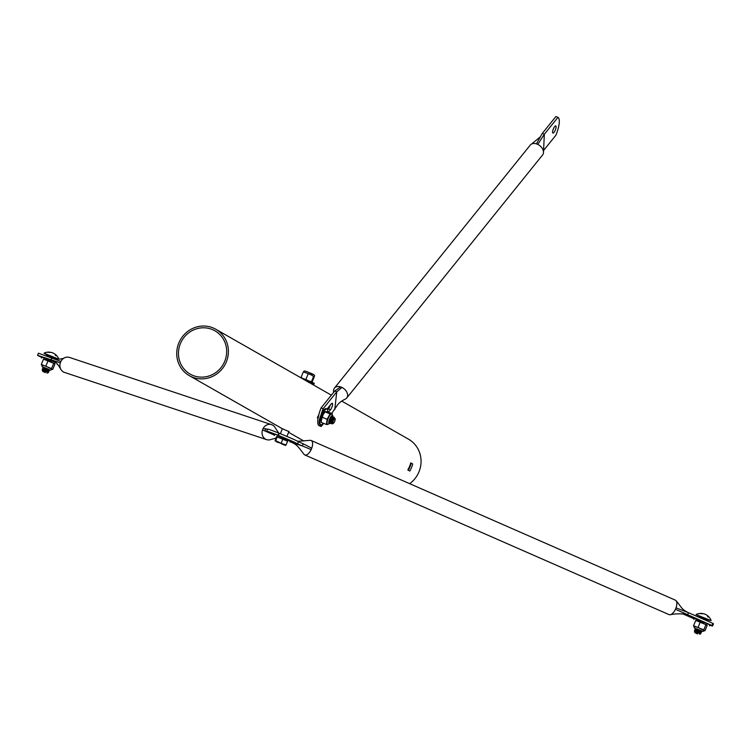<?xml version="1.0" encoding="UTF-8"?>
<svg xmlns="http://www.w3.org/2000/svg" width="751" height="751" viewBox="0 0 751 751"><rect width="100%" height="100%" fill="white"/><g stroke="black" fill="none" stroke-linecap="round" stroke-linejoin="round"><path stroke-width="1.13" d="M317.973 418.673L319.203 413.247M309.337 382.616L215.8 329.257A26.717 25.543 -60.3 0 0 212.777 327.802A26.717 25.543 -60.3 0 0 179.555 341.358A26.717 25.543 -60.3 0 0 189.327 375.669A26.717 25.543 -60.3 0 0 192.35 377.133A26.717 25.543 -60.3 0 0 225.572 363.568A26.717 25.543 -60.3 0 0 215.8 329.257M282.301 428.708L288.919 431.59M280.376 433.731L282.329 428.718M212.101 329.445A24.933 23.844 -60.3 0 0 181.085 342.099A24.933 23.844 -60.3 0 0 190.21 374.129A24.933 23.844 -60.3 0 0 193.026 375.491A24.933 23.844 -60.3 0 0 224.042 362.827A24.933 23.844 -60.3 0 0 214.917 330.806A24.933 23.844 -60.3 0 0 212.101 329.445M409.774 471.046L407.821 469.929A26.717 25.543 -60.3 0 0 410.75 462.86L412.703 463.977A26.717 25.543 119.7 0 1 409.774 471.046M409.689 483.682A26.717 25.543 -60.3 0 0 408.469 439.157L400.987 434.895A26.717 25.543 119.7 0 1 401.269 435.054L399.316 433.937A26.717 25.543 -60.3 0 0 399.044 433.778L341.808 401.137M282.16 428.624L189.327 375.669M410.694 463.095L411.107 463.329A24.933 23.844 119.7 0 1 408.291 470.201M411.107 463.329L412.703 463.977M675.224 600.105A7.895 3.708 113.7 0 1 675.374 600.162A7.895 3.708 113.7 0 1 676.135 600.772A7.895 3.708 113.7 0 1 676.013 607.85L675.431 609.268A7.895 3.708 113.7 0 1 670.042 614.759A7.895 3.708 113.7 0 1 669.188 614.675A7.895 3.708 113.7 0 1 669.038 614.618A7.895 3.708 113.7 0 1 668.888 614.543M297.743 441.306L310.107 440.339A7.895 3.708 113.7 0 1 310.97 440.415A7.895 3.708 113.7 0 1 311.121 440.471A7.895 3.708 113.7 0 1 311.759 448.159A7.895 3.708 113.7 0 1 311.177 449.577A7.895 3.708 113.7 0 1 304.934 454.984A7.895 3.708 113.7 0 1 304.784 454.928A7.895 3.708 113.7 0 1 304.024 454.317A7.895 3.708 113.7 0 1 304.005 454.299L304.024 454.317C297.199 445.559 297.124 445.08 292.101 442.555L302.324 445.934L277.983 435.261A16.71 0.638 -157.5 0 0 268.633 431.731A16.71 0.638 -157.5 0 0 266.699 431.252A16.71 0.638 -157.5 0 0 267.328 431.722L274.547 434.885M277.936 435.636L290.261 441.288M311.177 449.577L302.324 445.934L303.207 443.794L298.476 441.719A16.71 0.638 -157.5 0 0 291.106 438.237A16.71 0.638 -157.5 0 0 279.259 433.28L278.865 433.12A16.71 0.638 -157.5 0 0 269.515 429.591A16.71 0.638 -157.5 0 0 267.591 429.121L266.699 431.252M290.083 441.701L291.67 442.395M277.983 435.261L278.865 433.12M311.759 448.159L303.207 443.794M676.013 607.85L688.489 612.703L687.597 614.834L686.667 614.525C680.941 613.539 675.402 613.614 670.042 614.759M675.431 609.268L711.939 625.508L712.821 623.368L688.489 612.703M709.704 625.179A16.71 0.638 -157.5 0 0 712.568 625.977A16.71 0.638 -157.5 0 0 711.939 625.508M682.631 613.792L693.999 618.768M712.568 625.977L713.45 623.837A16.71 0.638 -157.5 0 0 712.821 623.368M290.215 441.391L297.593 443.85A16.71 0.638 -157.5 0 0 290.215 440.377A16.71 0.638 -157.5 0 0 278.377 435.42L262.446 430.06A7.895 6.956 -71.6 0 1 263.038 428.643A7.895 6.956 -71.6 0 1 271.58 424.644A7.895 6.956 -71.6 0 1 272.106 424.85A7.895 6.956 -71.6 0 1 275.251 427.835L278.668 433.045M275.88 438.143L270.829 439.532A7.895 6.956 -71.6 0 1 266.596 439.626A7.895 6.956 -71.6 0 1 266.07 439.419A7.895 6.956 -71.6 0 1 262.446 430.06M266.596 439.626L64.455 372.402A7.895 6.956 -71.6 0 1 63.929 372.205A7.895 6.956 -71.6 0 1 60.784 369.21A7.895 6.956 -71.6 0 1 60.305 362.836L60.887 361.428A7.895 6.956 -71.6 0 1 65.206 357.514A7.895 6.956 -71.6 0 1 69.43 357.42L271.58 424.644M288.882 440.236L283.033 437.673M278.377 435.42L279.259 433.28M267.487 429.365L265.751 428.793L264.868 430.924L274.444 435.129M297.593 443.85L298.485 441.71M263.038 428.643L265.751 428.793M60.887 361.428L38.432 353.195L37.55 355.336A16.71 0.638 -157.5 0 0 41.803 357.41M60.784 369.21C59.395 367.023 56.794 361.578 52.185 360.32L51.059 359.832L51.941 357.692M37.55 355.336L60.305 362.836M697.623 633.91L694.938 632.708L697.623 633.91M699.575 634.191L700.721 633.806L700.185 633.112L696.374 631.169M700.383 633.675L694.544 631.638L694.938 632.708M698.43 632.933L696.177 631.666M697.022 632.089L700.336 633.647M694.497 630.868L701.181 632.849L694.562 630.727M699.876 632.229L696.599 630.652M695.792 630.821L694.9 629.629L701.716 631.544L695.041 629.563M700.354 631.065L695.36 628.437M696.534 629.028L697.144 629.347M695.388 630.455L694.459 630.577M696.28 629.657L694.938 629.413M711.141 620.645L696.102 614.6L707.705 619.913L711.141 620.645A10.843 10.843 0 0 0 702.936 613.605M707.545 616.364L707.968 616.993M696.224 614.468A10.843 10.843 0 0 1 702.072 613.473L699.463 613.529L702.579 613.774M694.947 631.704L700.185 633.112M695.464 630.418L700.664 631.948L701.237 632.708M696.919 629.864L695.952 629.225L700.27 630.333M695.342 631.816L700.185 633.121M696.44 631.018L695.501 630.418M695.454 630.305L701.659 631.694M695.379 628.474L695.952 629.225L700.608 630.483M707.048 625.104L695.867 620.476M709.432 625.846L709.808 624.945L708.446 624.184L694.131 618.458L693.755 619.35M700.43 630.399L696.9 628.944M693.905 626.437L698.045 627.432L704.316 630.756M695.708 620.523L693.539 625.752L693.999 626.512L693.539 625.752L703.781 629.882L704.231 630.652L705.001 630.662L707.17 625.433L706.813 624.748M704.231 630.652L705.001 630.662M701.274 630.962L699.284 630.192M703.236 623.058L698.12 620.983L703.236 623.058M701.472 630.887L699.012 629.939M707.17 625.433L706.71 624.663M698.045 627.432L700.214 622.203M703.781 629.882L705.94 624.654M45.398 372.618L42.704 371.416L45.398 372.618M47.351 372.9L48.486 372.515L47.951 371.82L44.149 369.877M48.158 372.383L42.319 370.346L42.704 371.416M46.196 371.642L43.952 370.374M44.788 370.797L48.111 372.355M42.272 369.576L48.956 371.557L42.338 369.436M47.642 370.928L44.375 369.361M43.567 369.53L42.676 368.337L49.491 370.252L42.816 368.272M48.12 369.774L43.239 367.258L47.06 368.901M44.309 367.737L44.91 368.056M43.164 369.163L42.234 369.285M44.046 368.365L42.713 368.121M58.475 359.072L43.999 353.177L47.069 355.148L57.63 359.072M55.321 355.073L55.734 355.692M43.999 353.177A10.843 10.843 0 0 1 49.848 352.181L47.229 352.238L50.345 352.472M42.723 370.412L48.946 371.557M43.239 369.126L48.44 370.656L49.012 371.407M43.718 367.962L48.045 369.041M43.107 370.525L48.008 371.689M44.206 369.727L43.276 369.126M43.22 369.013L49.425 370.403M44.694 368.572L44.056 367.84L48.383 369.192M54.823 363.813L43.642 359.185M56.325 362.94L41.906 357.166L41.53 358.058M48.195 369.107L44.675 367.652M44.985 368.074L50.214 370.121L42.234 366.779L41.925 365.164L45.82 366.141L52.382 369.445M43.483 359.231L41.314 364.46L41.774 365.221L41.314 364.46L51.547 368.591L52.007 369.361L52.777 369.37L54.936 364.141L54.616 363.493M52.007 369.361L52.777 369.37M49.04 369.67L43.126 367.136M51.002 361.766L45.886 359.691L51.002 361.766M49.247 369.595L46.787 368.647M54.936 364.141L54.485 363.371M45.82 366.141L47.989 360.912M51.547 368.591L53.715 363.362M552.605 131.641A3.849 1.117 -68.2 0 1 553.956 127.689A3.849 1.117 -68.2 0 1 555.778 125.915A3.849 1.117 -68.2 0 1 556.078 127.332A3.849 1.117 -68.2 0 1 554.736 131.275A3.849 1.117 -68.2 0 1 552.914 133.058A3.849 1.117 -68.2 0 1 552.605 131.641M333.557 390.877A7.895 5.482 38.9 0 1 333.557 390.839A7.895 5.482 38.9 0 1 333.585 390.22A7.895 5.482 38.9 0 1 334.448 388.079L530.3 145.056A7.895 5.482 38.9 0 1 531.539 144.042A7.895 5.482 38.9 0 1 536.43 143.863L537.782 144.408A7.895 5.482 38.9 0 1 543.489 152.2A7.895 5.482 38.9 0 1 543.452 152.819A7.895 5.482 38.9 0 1 542.588 154.959L346.746 397.983A7.895 5.482 38.9 0 1 345.498 398.997L345.498 398.997C341.254 400.987 338.307 403.4 336.664 406.225L331.66 413.472M323.681 423.367L321.156 426.502L319.1 425.676A16.71 4.853 -68.2 0 1 317.851 419.565A16.71 4.853 -68.2 0 1 321.109 407.877L334.702 391.008L340.579 386.887A7.895 5.482 38.9 0 1 341.94 387.432A7.895 5.482 38.9 0 1 347.61 395.843A7.895 5.482 38.9 0 1 346.746 397.983M321.024 414.899A16.71 4.853 -68.2 0 1 323.165 408.704L336.758 391.834L334.749 409.633M321.109 407.877L323.165 408.704M330.262 405.071A3.849 1.117 -68.2 0 1 328.44 408.91L327.643 409.896M321.156 426.502A16.71 4.853 -68.2 0 1 319.945 424.465M327.06 409.042L331.144 403.972A3.849 1.117 -68.2 0 1 332.252 403.278A3.849 1.117 -68.2 0 1 332.317 405.915A3.849 1.117 -68.2 0 1 330.496 409.727L328.497 412.205M334.702 391.008L336.758 391.834L341.94 387.432M334.448 388.079A7.895 5.482 38.9 0 1 340.579 386.887M537.782 144.408L544.344 134.241L557.946 117.363A16.71 4.853 -68.2 0 1 555.937 135.161L543.471 150.632M531.539 144.042L540.382 136.823L542.288 133.415L544.344 134.241L543.489 152.2M540.382 136.823L536.43 143.863M542.288 133.415L555.89 116.546L557.946 117.363M553.506 128.599A3.849 1.117 -68.2 0 1 553.13 129.547M281.869 444.01L283.587 444.77L281.869 444.01M282.179 444.038L284.131 444.817L282.179 444.038M276.912 441.785L278.63 442.546L276.912 441.785M276.368 441.748L278.33 442.527L276.368 441.748M308.783 382.024L307.469 381.546M278.274 442.245L285.455 445.456L275.673 440.677L275.073 441.109L276.556 436.509L287.727 440.921L286.028 445.024L278.274 442.245M285.427 445.456L286.028 445.024M281.259 442.883L282.958 438.781M275.673 440.677L277.372 436.575M308.914 382.287L306.727 381.123M309.722 382.832L313.88 384.249L305.497 380.419M313.88 384.249L314.256 383.348L312.895 382.588L299.818 377.18M287.605 441.222L276.509 436.622M304.624 379.02L307.281 380.109M303.695 371.952L311.055 374.796L314.237 376.88L311.055 374.796L303.573 371.952M310.06 381.292L312.069 382.109L314.237 376.88M301.217 377.978L301.076 377.34L302.052 378.006M313.646 376.364L311.477 381.592M308.145 373.979L305.986 379.208M303.244 372.111L301.076 377.34M335.181 419.612A2.591 0.751 111.8 0 0 335.153 418.758A2.591 0.751 111.8 0 0 333.979 419.405A2.591 0.751 111.8 0 0 332.871 422.325A2.591 0.751 111.8 0 0 333.322 423.348A2.591 0.751 111.8 0 0 335.181 419.612M335.153 418.758L334.289 418.072L332.543 422.362L332.965 423.461L333.82 422.775L332.965 423.461L332.543 422.362M333.059 423.451L331.801 423.874L331.473 422.419L333.144 417.725L334.017 417.162L334.12 418.251M332.871 423.564L331.613 422.475L332.195 419.95L333.284 417.781L334.157 417.218L334.148 418.213M318.095 417.885L319.184 413.303M318.199 417.312L318.893 414.336M330.384 422.832L329.576 422.982L329.332 420.813M330.412 422.954L329.708 423.038L329.379 421.583L330.271 418.288M331.501 423.273L330.684 423.423L330.346 422.522L330.947 419.443L332.374 416.88L332.9 416.721L332.965 417.988M331.529 423.404L330.825 423.48L330.496 422.034L331.078 419.499L332.167 417.331L332.984 416.739L333.181 417.199L331.463 422.541M333.106 418.044L331.782 421.349M318.246 415.923L317.917 416.439M318.095 417.913L317.617 418.129M332.853 418.467L331.923 420.804M331.435 421.63L330.693 422.56A4.356 1.267 -68.2 0 0 332.777 416.758M332.543 422.081L331.811 423.01M332.393 422.653L331.707 422.954L332.533 422.71L334.045 418.298M333.294 417.772L331.66 422.015M331.416 422.259L330.478 422.4M330.346 422.09L330.722 419.424L332.036 417.265L330.581 419.368L330.337 422.344M332.177 417.321L330.543 421.564A3.004 0.873 -68.2 0 0 331.97 417.622M330.187 421.912L329.36 421.959M331.125 417.04L329.426 421.123M318.067 417.171L318.077 415.96M332.768 423.395L332.815 420.26L334.233 418.129M331.454 422.785L331.698 419.809L333.153 417.716M333.219 417.875L331.707 421.743M331.313 422.175L330.59 422.513M332.102 417.425L330.59 421.292M330.168 421.752L329.36 422.024M331.003 417.162L329.473 420.842M318.058 417.425L317.88 416.58M332.28 423.846L332.824 423.423M331.801 423.874A3.539 1.023 -68.2 0 1 331.613 422.475M327.727 411.895A8.486 2.46 111.8 0 0 327.023 409.023A8.486 2.46 111.8 0 0 323.146 412.703A8.486 2.46 111.8 0 0 320.715 424.775A8.486 2.46 111.8 0 0 323.202 423.179M327.023 409.023L326.159 408.675A8.486 2.46 111.8 0 0 322.282 412.365A8.486 2.46 111.8 0 0 319.851 424.428L320.715 424.775M331.06 417.105A3.004 0.873 -68.2 0 1 329.379 421.536M330.731 417.5A3.004 0.873 -68.2 0 1 330.966 417.209A3.004 0.873 -68.2 0 1 331.707 416.805A3.004 0.873 -68.2 0 1 331.97 417.368M332.393 419.067L332.918 416.054L331.726 413.951A5.651 1.643 -68.2 0 0 331.473 413.923L330.065 413.876L327.154 419.265L326.356 424.446L327.774 424.484A5.651 1.643 -68.2 0 1 327.52 424.456A5.651 1.643 -68.2 0 1 327.117 421.996A5.651 1.643 -68.2 0 1 328.976 416.721A5.651 1.643 -68.2 0 1 330.318 414.721A5.651 1.643 -68.2 0 1 331.473 413.923L332.167 413.67L327.136 411.661L325.718 411.614L324.47 412.515A5.651 1.643 -68.2 0 1 324.563 412.412M332.026 416.364A3.539 1.023 -68.2 0 1 332.271 416.983M332.28 417.19A3.539 1.023 -68.2 0 1 330.487 422.09M330.478 422.306A3.539 1.023 111.8 0 0 332.393 417.058M331.811 417.406L332.374 416.88A3.539 1.023 111.8 0 0 332.092 416.383A3.539 1.023 111.8 0 0 331.21 416.861A3.539 1.023 111.8 0 0 329.445 420.391A3.539 1.023 111.8 0 0 329.464 422.944A3.539 1.023 111.8 0 0 329.558 422.963M321.278 420.532A5.651 1.643 -68.2 0 1 321.278 420.485A5.651 1.643 -68.2 0 1 321.362 419.696A5.651 1.643 -68.2 0 1 323.221 414.411A5.651 1.643 -68.2 0 1 324.47 412.515M330.065 413.876L325.033 411.867L323.221 414.411L321.278 420.485M321.362 419.696L321.325 422.428L326.356 424.446M332.167 413.67L332.214 414.252M327.154 419.265L322.123 417.246M330.534 417.828L329.727 419.79M699.05 616.017L708.146 619.894L707.329 619.631L708.052 619.894L707.273 620.307L699.256 616.824A0.704 0.667 -60.3 0 0 698.918 615.942M708.146 619.894A0.704 0.667 -60.3 0 0 707.254 620.298L707.029 620.833M699.04 617.331L699.256 616.824L699.068 617.341M699.425 617.491L699.735 616.214M706.597 619.012A0.704 0.667 -60.3 0 0 705.705 619.415L705.414 620.119M704.748 619.828L705.133 618.373M701.321 630.812L699.585 630.136M693.858 626.4L694.459 628.071L701.321 631.028L702.598 631.469L704.616 630.746M55.48 358.621L56.447 358.987L55.48 358.621M46.825 354.725L54.372 357.72L55.912 358.602L55.105 358.34L55.827 358.602L55.048 359.016M54.128 358.49L47.031 355.533A0.704 0.667 -60.3 0 0 46.693 354.65M55.912 358.602A0.704 0.667 -60.3 0 0 55.18 358.771M46.862 356.002L46.769 354.688M47.229 356.124L47.501 354.913M54.372 357.72A0.704 0.667 -60.3 0 0 53.481 358.124L53.415 358.265M52.739 358.02L52.908 357.082M49.097 369.52L47.36 368.844L49.106 369.53M328.44 408.91L330.496 409.727M313.073 374.524L308.999 372.58C313.758 374.242 315.476 375.472 314.125 376.289M330.356 422.991A4.356 1.267 -68.2 0 1 330.243 423.123A4.356 1.267 -68.2 0 1 328.844 421.818A4.356 1.267 -68.2 0 1 331.313 416.204A4.356 1.267 -68.2 0 1 332.777 416.674M309.478 382.691L331.351 395.167M288.619 432.313L303.855 441.006M675.374 600.162L311.121 440.471M669.038 614.618L304.784 454.928M676.135 600.772C681.88 607.512 681.035 608.901 688.057 612.534M65.206 357.514C61.422 359.541 57.076 359.626 52.148 357.776M699.256 616.824L699.003 615.98M707.057 620.842L707.273 620.307M701.209 630.652L701.716 631.544M694.994 631.544L694.422 630.793M700.242 632.98L701.181 632.849M699.566 630.127L701.331 630.821M46.928 373.163L47.745 372.815M58.794 359.053A10.843 10.843 0 0 0 50.702 352.313M48.975 369.361L49.491 370.252M42.769 370.252L42.187 369.501M43.727 367.934L43.154 367.183M57.207 364.554L57.414 364.057M49.097 369.736L50.364 370.177L52.11 369.454M333.557 390.839L333.566 392.407M286.91 436.434L289.004 431.374M309.365 382.221L308.426 382.343M274.303 435.467L274.678 434.566M289.98 441.954L290.355 441.062M308.99 372.58C305.253 370.759 303.479 370.553 303.676 371.961M334.345 418.42L334.298 417.65M332.43 422.625L331.867 423.142M333.237 417.978L333.181 417.199L333.237 417.978M332.12 417.528L332.073 416.758L332.12 417.528M317.917 416.805L317.354 417.331M333.491 417.331L332.928 417.856M330.346 422.522L330.299 421.762M329.229 422.081L329.182 421.311M318.067 417.603L318.02 416.843M327.52 424.456L330.44 423.057M330.975 422.25L331.839 420.551"/></g></svg>
